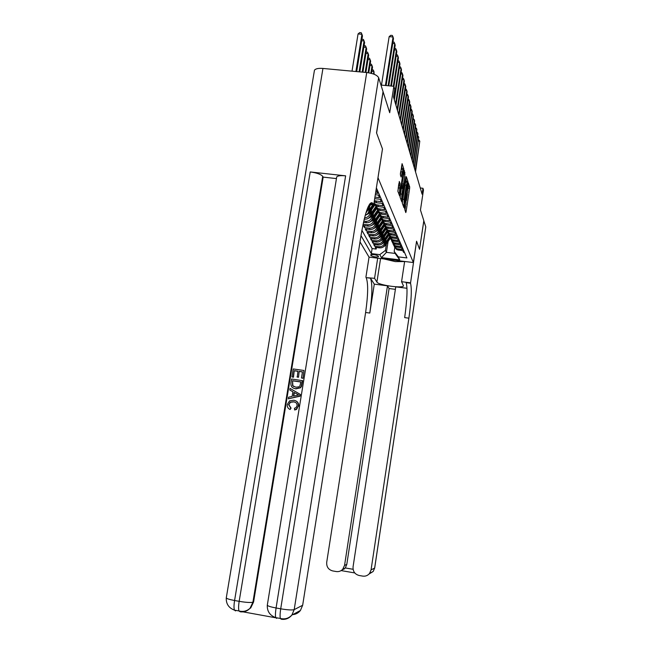 <?xml version="1.0" encoding="UTF-8"?>
<svg xmlns="http://www.w3.org/2000/svg" width="652" height="652" viewBox="0 0 652 652"><rect width="100%" height="100%" fill="white"/><g stroke="black" fill="none" stroke-linecap="round" stroke-linejoin="round"><path stroke-width="0.98" d="M404.419 207.638L405.78 212.585L406.09 211.623L409.611 188.567L409.684 186.904L408.339 182.796L407.728 192.454L406.277 195.527L405.894 204.475L404.419 207.638M399.366 181.509L397.867 191.223L399.619 195.942L403.702 170.596L403.767 168.819L402.08 163.685L400.393 174.842L401.143 177.01L402.993 169.292L402.863 174.157L400.393 190.213L399.489 192.878L400.1 183.595L399.252 181.5M382.471 149.015L377.997 177.703L413.36 262.544L416.579 241.216L419.538 249.219L423.824 220.678L420.458 210.025L423.474 190.017L422.977 188.289L422.088 194.19L393.523 97.05L394.729 89.357L393.849 86.292L380.972 85.07M382.504 149.015L376.595 133.041L383.107 91.818L389.709 112.723L393.849 86.292M402.398 201.574L402.333 203.277L403.93 207.605L404.264 206.66L407.85 183.212L407.924 181.525L406.367 176.782L402.398 201.574M401.811 201.875L400.141 197.369L400.206 195.624L404.264 170.368L404.908 174.263L403.343 185.755L403.824 187.116L404.142 186.146L405.878 176.635L401.811 201.875M373.946 218.428L373.677 220.148C372.862 223.302 370.809 224.842 367.524 224.785L368.233 226.138L363.4 225.576L364.492 227.589L364.786 225.739M375.65 221.884L375.381 223.571C374.566 226.684 372.545 228.216 369.301 228.151L369.994 229.48L365.218 228.909L366.285 230.873L366.571 229.072M377.304 225.25L377.043 226.92C376.237 229.993 374.232 231.501 371.029 231.436L371.713 232.731L366.986 232.169L368.03 234.092L368.307 232.324M378.918 228.534L378.657 230.18C377.867 233.22 375.886 234.712 372.724 234.647L373.384 235.91L368.714 235.348L369.733 237.222L370.002 235.502M380.491 231.745L380.238 233.367C379.456 236.366 377.5 237.841 374.37 237.776L375.022 239.007L370.409 238.461L371.404 240.286L371.664 238.608M382.031 234.875L381.779 236.472C381.012 239.447 379.081 240.898 375.984 240.832L376.62 242.039L372.056 241.493L373.025 243.277L373.286 241.639M383.531 237.939L383.286 239.512C382.528 242.446 380.613 243.881 377.557 243.824L378.176 244.997L373.669 244.451L374.615 246.195L379.097 246.733C382.121 246.806 384.012 245.38 384.762 242.479L385.006 240.922M374.867 244.598L374.615 246.195M404.525 252.487L403.572 252.365L402.83 250.678L396.946 249.757L394.321 246.831M393.694 245.364L396.416 248.616L402.325 249.537L401.567 247.809L395.617 246.88L392.96 243.921M392.317 242.414L395.071 245.706L401.053 246.643L400.279 244.875L394.256 243.938L391.567 240.93M390.915 239.39L393.702 242.74L399.749 243.677L398.951 241.868L392.863 240.922L390.14 237.882M389.472 236.293L392.3 239.691L398.421 240.645L397.598 238.787L391.436 237.833L388.682 234.753M387.997 233.131L390.858 236.578L397.052 237.54L396.212 235.633L389.977 234.671L387.19 231.542M386.489 229.879L389.383 233.383L395.65 234.353L394.794 232.405L388.486 231.436L385.658 228.257M384.941 226.554L387.875 230.115L394.215 231.093L393.343 229.096L386.954 228.11L384.093 224.891L379.211 231.884M383.352 223.147L386.326 226.757L392.748 227.744L391.844 225.698L385.381 224.704L382.479 221.444M381.73 219.651L384.737 223.318L391.241 224.312L390.32 222.218L383.767 221.215L380.833 217.898M380.059 216.056L383.115 219.797L389.692 220.8L388.747 218.64L382.113 217.629L379.138 214.263M378.347 212.381L381.444 216.171L388.111 217.189L387.133 214.973L380.418 213.954L377.402 210.539M367.785 218.64L370.678 217.051L376.587 208.599L379.725 212.462L386.481 213.481L385.479 211.207L378.673 210.18L375.617 206.708M374.786 204.72L377.964 208.648L384.802 209.675L383.783 207.344L376.889 206.309L373.955 203.302M373.995 203.065L376.155 204.728L383.091 205.763L382.031 203.367L376.701 202.764L374.183 201.859M374.362 200.726L381.322 201.753L380.238 199.284L374.688 198.656M374.933 197.108L379.513 197.621L378.396 195.087L375.299 194.736M375.552 193.139L377.647 193.375L376.497 190.767L375.935 190.71M365.177 215.347L367.125 214.247L368.51 212.495L369.847 205.771M365.805 213.204L368.315 209.333L368.6 207.54M364.191 219.17L364.582 219.211C367.932 219.276 370.026 217.695 370.874 214.484L371.648 209.545M364.525 217.825C367.565 217.556 369.44 215.959 370.149 213.033L370.426 211.264M363.449 222.373L366.432 222.723C369.741 222.78 371.811 221.224 372.642 218.053L373.4 213.22M363.734 221.101L365.699 221.33C369.024 221.387 371.102 219.822 371.942 216.635L372.21 214.891M368.233 226.138C371.501 226.203 373.547 224.663 374.37 221.525L375.104 216.798M369.994 229.48C373.221 229.537 375.242 228.021 376.049 224.924L376.774 220.294M371.713 232.731C374.9 232.797 376.897 231.297 377.695 228.233L378.396 223.701M373.384 235.91C376.538 235.967 378.51 234.492 379.293 231.46L379.986 227.026M375.022 239.007C378.136 239.072 380.083 237.605 380.858 234.614L381.534 230.27M376.62 242.039C379.7 242.104 381.624 240.653 382.39 237.695L383.05 233.44M378.176 244.997C381.224 245.062 383.123 243.628 383.881 240.702L384.525 236.529M378.486 256.538L378.16 255.943C375.593 254.663 373.099 254.304 370.678 254.85L371.037 255.625C373.62 256.896 376.106 257.255 378.502 256.709L378.486 256.538M360.01 241.884L369.024 257.108L413.36 262.544M361.004 235.608L371.322 253.595L379.814 254.63L385.422 250.417L386.44 243.848M385.422 250.417L386.416 252.365L395.12 253.424L394.191 251.476L398.339 256.888L406.897 257.931L376.375 187.882M398.339 256.888L399.733 259.871L381.444 257.63L379.814 254.63M361.884 230.278L372.113 248.559L376.171 249.056L375.242 247.344L379.7 247.882C382.716 247.947 384.59 246.537 385.34 243.644L385.976 239.553M377.557 243.824L373.025 243.277M375.984 240.832L371.404 240.286M374.37 237.776L369.733 237.222M372.724 234.647L368.03 234.092M371.029 231.436L366.285 230.873M369.301 228.151L364.492 227.589M367.524 224.785L363.042 224.255M388.095 241.509L386.416 252.365L381.444 257.63M394.753 247.817L394.191 251.476M422.977 188.289L420.263 187.988M376.416 247.491L376.171 249.056M372.113 248.559L371.322 253.595M395.12 253.424L399.733 259.871M408.266 188.526L408.364 186.814M404.933 210.311L405.56 206.219M406.432 200.531L407.394 194.198M406.595 182.152L405.829 179.161M404.069 205.372L407.451 184.1L407.264 182.226L406.261 185.274L404.085 199.455L404.069 205.372L403.066 205.258L404.077 205.388M407.084 182.201L405.894 182.071L405.104 183.913M402.545 200.629L402.374 203.391M402.496 186.969L402.015 183.864L403.523 174.076M402.879 187.01L402.797 187.564M401.07 198.778L400.956 199.553M401.852 194.157L401.713 198.852L403.449 190.669L403.042 187.589L401.852 194.157L400.458 194.003L400.165 197.434M401.665 187.466L401.314 188.412L402.716 188.567M400.458 194.003L401.314 188.412M397.907 191.321L398.698 184.434M402.83 169.275L401.575 169.137L400.687 171.753L402.113 171.908M400.369 173.831L400.687 171.753M402.398 169.227L401.518 166.146M398.731 193.562L398.845 192.805M383.05 247.116L385.079 245.771L390.295 238.306M385.479 242.74L389.619 236.798M384.835 245.176L390.051 237.727M389.863 237.393L385.283 243.954M415.259 170.971L419.798 141.158L415.528 171.892M418.755 139.789L419.798 141.158L418.568 141.028M390.613 259.757L398.763 260.751M404.623 261.574L395.365 261.623L383.947 258.942M342.333 569.661L344.321 568.952M423.849 220.767L419.562 249.3L416.571 241.248L410.515 283.221C411.934 288.616 411.396 300.27 408.894 318.176L371.061 569.897L374.647 568.047L425.78 226.888L423.808 220.767M377.687 258.176L374.558 278.314L376.913 282.088C378.209 285.111 402.903 288.64 403.49 285.878L401.567 281.705L410.32 282.805M374.558 278.314L366.171 277.646C368.315 283.098 368.127 294.72 365.617 312.495L326.709 562.293C326.44 566.857 328.445 569.734 332.716 570.932L336.236 571.543C338.771 571.902 340.931 571.136 342.724 569.261L344.558 565.357L346.782 564.445L345.275 567.949L353.091 569.286M374.289 284.142L370.466 278.184C372.528 283.636 372.308 295.258 369.806 313.041L374.289 284.142L387.484 285.812L389.081 288.543L395.389 289.341M407.003 288.282L395.764 286.864L353.066 566.816C352.813 571.396 354.843 574.29 359.146 575.496L362.699 576.107C365.479 576.482 367.769 575.577 369.578 573.401L371.061 569.897M387.484 285.812L344.558 565.357M425.78 226.888L374.696 567.957L373.197 571.462L368.991 574.07M404.639 261.476L401.567 281.705M369.048 257.116L365.902 277.222M389.081 288.543L346.782 564.445M410.515 283.221L406.172 282.675C407.663 288.078 407.158 299.724 404.664 317.614L408.894 318.176M341.444 570.386L345.275 567.949M293.75 401.901L290.442 402.284L288.852 404.647L291.036 408.119L290.132 409.489C287.964 408.543 287.019 406.881 287.287 404.484L289.594 400.841L293.702 400.23C296.986 400.793 298.518 402.74 298.314 406.082L296.578 409.374L294.794 409.969L294.427 408.25L295.837 407.785L297.084 405.821C297.149 403.409 295.935 402.056 293.457 401.771L295.307 402.333M295.706 400.817C297.948 401.876 298.918 403.669 298.608 406.204M290.058 388.405L300.368 394.444L300.091 396.18L288.355 398.82L288.624 397.182L292.129 396.424L292.887 391.762L289.798 390.043L290.058 388.405L300.083 394.305L299.798 396.049L288.355 398.82M293.473 377.239L291.941 376.905L293.245 368.959L303.946 370.475L302.984 378.315L301.468 377.981L302.463 371.836L299.17 371.363L298.526 377.247L297.288 377.076L297.931 371.192L294.231 370.662L293.473 377.239L291.941 376.905M302.447 371.958L299.455 371.534M297.907 371.314L294.525 370.833M336.603 177.572L336.709 176.936C337.744 175.747 340.719 175.38 345.625 175.836L310.23 171.941C316.766 172.845 320.923 174.304 322.699 176.317L323.164 177.116L253.595 601.943L250.71 607.982L250.034 608.275L252.919 602.212L253.595 601.943M243.074 611.861L275.788 617.803M275.747 617.672L275.079 617.42M323.164 177.116L336.44 178.583M302.316 380.532L301.248 386.171L300.222 387.647L295.552 388.722C292.129 388.233 290.605 386.294 290.963 382.895L291.599 378.999L302.601 380.686L301.526 386.318L300.507 387.801L295.845 388.869L293.457 388.127M314.305 71.149L314.46 70.229C315.527 68.704 318.355 68.11 322.944 68.444L366.726 72.535C373.237 73.399 377.215 75.127 378.649 77.702L383.042 91.63L376.53 132.869L382.479 148.966L373.702 204.948L373.115 203.75C369.448 200.107 365.462 210.384 361.167 234.59L302.658 605.26L300.417 610.484C298.266 613.149 295.519 614.534 292.178 614.649M369.399 204.459L373.702 204.948M294.231 370.662L293.18 377.076M299.17 371.363L298.526 377.247M298.233 377.084L297.002 376.913M303.946 370.475L302.984 378.315M302.707 378.152L301.468 377.981M292.585 380.711L292.552 385.642L295.829 387.19L298.852 386.864L299.953 385.878L300.833 381.893L292.585 380.711L292.854 385.788L293.873 386.644M300.808 382.007L292.878 380.866M296.839 393.955L294.052 392.406L293.441 396.139L298.706 394.99L296.839 393.955M294.345 392.569L293.775 396.066M293.457 401.771L290.14 402.154L288.852 404.647M288.551 404.525L290.735 407.997L290.132 409.489M298.314 406.082L296.285 409.26L294.5 409.847M381.518 244.247L383.629 242.87L388.902 235.331M384.028 239.789L388.201 233.799M383.319 242.348L388.657 234.712M388.47 234.386L383.816 241.044M379.937 241.313L382.137 239.903L387.475 232.283M382.537 236.774L386.758 230.727M381.77 239.447L387.223 231.656M387.043 231.297L382.317 238.061M378.331 238.306L380.621 236.872L386.025 229.154M381.004 233.685L385.275 227.572M380.181 236.472L385.748 228.534M385.585 228.135L380.784 235.005M376.677 235.225L379.056 233.766L384.533 225.942M379.44 230.531L383.767 224.329M378.559 233.432L384.24 225.339M414.159 167.222L418.755 137.083L414.436 168.167M417.688 135.706L418.755 137.083L417.492 136.953M413.026 163.383L417.679 132.91L417.948 133.962L413.311 164.353M416.587 131.525L417.679 132.91L416.392 132.78M411.877 159.455L416.587 128.64L416.864 129.724L412.162 160.449M415.463 127.238L416.587 128.64L415.267 128.509M410.687 155.437L415.463 124.271L415.748 125.38L410.988 156.447M414.305 122.861L415.463 124.271L414.11 124.141M374.99 232.071L377.467 230.588L383.017 222.658M377.842 227.287L382.227 221.012M376.889 230.303L382.708 222.055M382.537 221.623L377.606 228.681M409.48 151.321L414.313 119.797L414.607 120.93L409.782 152.356M413.132 118.371L414.313 119.797L412.928 119.658M373.254 228.844L375.829 227.328L381.461 219.276M376.196 223.97L380.646 217.605M375.177 227.108L381.127 218.689M380.947 218.257L375.951 225.405M408.242 147.099L413.14 115.217L413.433 116.374L408.551 148.167M411.917 113.774L412.504 113.831L413.14 115.217L411.722 115.078M371.477 225.527L374.158 223.986L379.871 215.812M374.517 220.572L379.032 214.109M373.425 223.823L379.521 215.225M379.325 214.81L374.256 222.047M406.97 142.78L411.934 110.522L412.235 111.704L407.288 143.872M410.678 109.071L411.29 109.129L411.934 110.522L410.475 110.375M369.66 222.128L372.439 220.563L378.25 212.25M372.789 217.092L377.378 210.514M373.392 213.261L375.65 210.042M371.624 220.457L377.875 211.68M377.663 211.264L372.52 218.599M405.666 138.354L410.695 105.714L411.013 106.928L405.992 139.471M409.407 104.247L410.051 104.304L410.695 105.714L409.203 105.567M371.021 213.514L375.666 206.871M371.632 209.642L374.077 206.122M369.782 217.002L376.188 208.029M375.968 207.621L370.743 215.07M404.33 133.815L409.432 100.775L409.749 102.022L404.672 134.956M408.103 99.3L408.78 99.365L409.432 100.775L407.899 100.628M365.87 215.07L368.877 213.448L374.835 204.94M369.211 209.846L372.765 204.842M371.501 203.563L372.096 202.707M369.823 205.926L370.76 204.614M367.891 213.457L374.468 204.28M374.224 203.88L373.751 204.638M373.547 204.932L368.918 211.452M402.96 129.153L408.136 95.722L408.462 96.993L403.311 130.335M406.767 94.222L407.467 94.295L408.136 95.722L406.563 95.567M366.872 209.96L370.678 204.606M371.42 203.554L372.039 202.69M367.94 207.246L369.88 204.508M370.621 203.465L371.151 202.715M401.559 124.377L406.799 90.53L407.133 91.842L401.909 125.583M405.397 89.022L406.131 89.088L406.799 90.53L405.185 90.375M400.116 119.471L405.43 85.208L405.78 86.553L400.475 120.71M403.987 83.684L404.762 83.758L405.43 85.208L403.775 85.045M398.633 114.442L404.028 79.74L404.387 81.117L399.008 115.714M402.537 78.199L403.343 78.273L404.028 79.74L402.325 79.577M374.15 74.271L373.922 71.451L373.506 74.026M372.088 69.878L373.27 69.984L373.922 71.451L371.868 71.255M397.117 109.267L402.586 74.124L402.952 75.542L397.5 110.571M401.053 72.568L401.901 72.649L402.586 74.124L400.833 73.961M371.526 73.399L372.528 67.132L372.056 65.673L370.849 73.228M370.173 64.083L371.404 64.198L372.056 65.673L369.945 65.477M395.552 103.953L401.11 68.362L401.477 69.813L395.943 105.298M399.521 66.789L400.409 66.871L401.11 68.362L399.301 68.191M368.771 72.804L370.629 61.239L370.14 59.739L368.07 72.69M368.201 58.134L369.488 58.248L370.14 59.739L367.972 59.544M393.947 98.501L399.586 62.429L399.969 63.929L394.354 99.878M397.948 60.848L398.885 60.938L399.586 62.429L397.728 62.266M365.902 72.462L368.673 55.175L368.176 53.635L365.161 72.388M366.171 52.021L367.508 52.136L368.176 53.635L365.943 53.44M393.335 86.243L398.022 56.341L398.421 57.881L393.922 86.553M396.334 54.744L397.312 54.833L398.022 56.341L396.114 56.17M362.928 72.176L366.66 48.949L366.155 47.368L362.17 72.111M364.085 45.73L365.479 45.852L366.155 47.368L363.857 47.156M390.768 85.999L396.416 50.074L396.823 51.663L391.42 86.064M394.672 48.46L395.699 48.558L396.416 50.074L394.444 49.902M359.863 71.891L364.598 42.543L364.069 40.913L359.081 71.818M361.933 39.259L363.392 39.389L364.069 40.913L361.705 40.701M388.127 85.746L394.762 43.635L395.177 45.257L388.796 85.811M392.96 42.005L394.036 42.095L394.762 43.635L392.732 43.448M356.709 71.598L362.471 35.95L361.933 34.271L358.062 33.928L352.015 71.158M358.062 33.928L359.7 32.6L361.249 32.739L361.933 34.271L355.902 71.524M385.405 85.485L393.058 37.001L393.482 38.672L386.098 85.551M381.477 85.119L389.146 36.659L393.058 37.001L392.325 35.453L390.76 35.314L389.146 36.659M368.315 209.333L369.056 210.824M370.149 213.033L370.874 214.484M371.942 216.635L372.642 218.053M373.677 220.148L374.37 221.525M375.381 223.571L376.049 224.924M377.043 226.92L377.695 228.233M378.657 230.18L379.293 231.46M380.238 233.367L380.858 234.614M381.779 236.472L382.39 237.695M383.286 239.512L383.881 240.702M384.762 242.479L385.34 243.644M397.818 248.999L398.339 250.14M375.959 201.142L376.701 202.764M377.793 205.16L378.519 206.741M379.586 209.072L380.287 210.612M381.322 212.886L382.007 214.378M383.017 216.594L383.686 218.053M384.672 220.213L385.316 221.631M386.277 223.734L386.913 225.119M387.85 227.173L388.462 228.518M389.374 230.523L389.977 231.835M390.866 233.791L391.453 235.07M392.325 236.978L392.895 238.233M393.751 240.091L394.305 241.313M395.136 243.131L395.682 244.321M396.489 246.097L397.027 247.263M379.097 246.733L379.7 247.882M365.699 221.33L366.432 222.723M364.305 218.689L364.582 219.211M371.2 254.598L371.037 255.625M408.364 186.757L409.684 186.904M408.282 188.412L409.611 188.567M405.389 211.541L406.09 211.623M406.563 181.37L407.924 181.525M403.555 206.578L404.264 206.66M404.916 185.127L406.261 185.274M402.74 199.3L404.085 199.455M402.871 204.728L403.873 204.842M403.784 172.389L404.982 172.519M403.515 174.117L404.908 174.263M402.015 183.864L403.409 184.019M401.95 185.6L403.343 185.755M402.414 186.928L403.808 187.083M401.428 200.832L402.154 200.914M398.853 183.456L400.1 183.595M398.616 185.217L400.035 185.372M398.201 187.915L399.619 188.069M400.768 175.95L401.477 176.024M402.357 168.672L403.767 168.819M403.164 170.539L403.702 170.596M399.211 194.858L399.953 194.94M389.513 238.567L389.782 239.121M389.081 237.646L389.35 238.208M384.81 245.225L385.079 245.771M370.466 278.184L366.171 277.646M369.806 313.041L365.617 312.495M344.264 569L342.422 569.579M380.564 258.526L376.913 282.088M369.888 203.791L373.343 204.182M322.944 68.444L234.581 600.508L239.162 601.331L310.23 171.941M345.625 175.836L276.073 607.982L280.71 608.813L366.726 72.535M282.072 618.813L281.281 619.229C285.519 619.84 289.048 618.455 291.86 615.072L294.191 609.636L302.658 605.26M378.649 77.702L294.191 609.636C292.129 610.231 287.638 609.962 280.71 608.813C280.018 613.385 279.895 616.596 280.36 618.471C284.916 619.539 288.755 618.406 291.86 615.072L300.417 610.484M322.699 176.317L252.919 602.212C250.612 602.758 246.024 602.472 239.162 601.331C238.461 605.871 238.396 609.074 238.991 610.957C243.212 612.041 246.896 611.144 250.034 608.275C247.263 611.168 243.954 612.326 240.107 611.747L238.991 610.957L234.427 610.125L235.559 610.924M336.709 176.936L267.287 605.292C267.084 611.372 269.904 615.488 275.731 617.631C275.258 615.757 275.372 612.546 276.073 607.982C270.971 607.012 268.037 606.124 267.287 605.292L267.336 604.958M281.281 619.229L280.36 618.471L275.731 617.631L276.676 618.398M314.46 70.229L226.26 597.982C226.048 603.923 228.77 607.966 234.427 610.125C233.823 608.243 233.872 605.04 234.581 600.508C229.781 599.604 227.002 598.764 226.26 597.982L226.325 597.623M388.111 235.576L388.38 236.146M387.671 234.638L387.94 235.217M383.343 242.316L383.629 242.87M386.677 232.519L386.954 233.106M386.22 231.558L386.497 232.153M381.852 239.333L382.137 239.903M385.202 229.398L385.487 229.993M384.745 228.412L385.022 229.015M380.328 236.285L380.621 236.872M383.702 226.195L383.987 226.806M383.221 225.184L383.515 225.804M378.763 233.163L379.056 233.766M382.153 222.911L382.455 223.546M381.673 221.884L381.966 222.519M377.158 229.969L377.467 230.588M380.581 219.553L380.882 220.197M380.075 218.493L380.385 219.145M375.519 226.7L375.829 227.328M378.959 216.114L379.268 216.774M378.445 215.03L378.763 215.69M373.832 223.343L374.158 223.986M377.296 212.585L377.614 213.261M376.774 211.468L377.092 212.153M372.105 219.903L372.439 220.563M375.593 208.966L375.919 209.659M375.063 207.825L375.389 208.526M370.336 216.374L370.678 217.051M373.849 205.25L374.183 205.967M368.527 212.756L368.877 213.448M396.416 248.616L396.946 249.757M395.071 245.706L395.617 246.88M393.702 242.74L394.256 243.938M392.3 239.691L392.863 240.922M390.858 236.578L391.436 237.833M389.383 233.383L389.977 234.671M387.875 230.115L388.486 231.436M386.326 226.757L386.954 228.11M384.737 223.318L385.381 224.704M383.115 219.797L383.767 221.215M381.444 216.171L382.113 217.629M379.725 212.462L380.418 213.954M377.964 208.648L378.673 210.18M376.155 204.728L376.889 206.309M374.346 200.808L375.047 202.324M404.444 207.507L404.876 207.556M406.286 195.453L406.734 195.502M402.431 186.961L403.824 187.116M400.646 198.73L401.713 198.852M401.648 187.434L402.977 187.58M398.437 192.764L399.489 192.878M342.724 569.261L344.973 568.299M369.578 573.401L373.197 571.462L374.688 568.014M341.126 570.59L354.761 572.937M370.206 203.416L373.115 203.75"/></g></svg>
